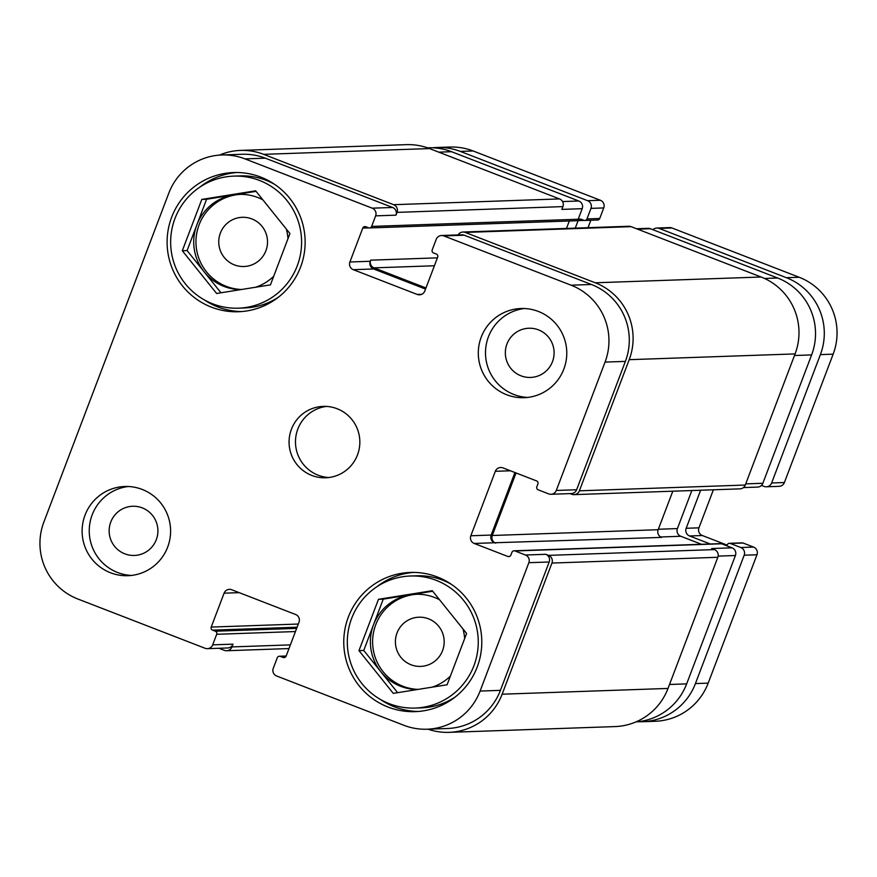 <?xml version="1.0" encoding="UTF-8"?>
<svg xmlns="http://www.w3.org/2000/svg" width="877" height="877" viewBox="0 0 877 877"><rect width="100%" height="100%" fill="white"/><g stroke="black" fill="none" stroke-linecap="round" stroke-linejoin="round"><path stroke-width="1.32" d="M584.838 220.467L597.599 220.017A2.379 2.357 -92 0 0 599.725 218.494L603.738 207.937A5.953 5.898 -92 0 0 600.339 200.241L473.098 150.965A59.526 58.989 -92 0 0 449.923 147.04L437.163 147.479A59.526 58.989 88 0 1 460.337 151.403L587.579 200.69A5.953 5.898 88 0 1 590.977 208.375L586.965 218.932A2.379 2.357 88 0 1 583.918 220.302L581.155 219.239A2.379 2.357 -92 0 0 578.107 220.609L575.257 228.13M588.018 227.68L590.835 220.248M766.323 486.79L779.094 486.34A5.953 5.898 -92 0 0 784.389 482.525L833.15 354.165A59.526 58.989 -92 0 0 799.177 277.264L671.935 227.976A5.953 5.898 -92 0 0 669.622 227.592L656.862 228.031A5.953 5.898 88 0 1 659.175 228.426L786.417 277.702A59.526 58.989 88 0 1 820.39 354.615L771.628 482.975A5.953 5.898 88 0 1 764.01 486.395L761.466 485.409M727.165 545.143L702.334 535.529A5.953 5.898 88 0 1 698.936 527.833L713.396 489.794M642.413 721.727L655.174 721.278A59.526 58.989 -92 0 0 708.188 683.128L756.95 554.768A5.953 5.898 -92 0 0 753.551 547.073L743.082 543.027A2.379 2.357 -92 0 0 742.161 542.863L729.401 543.312A2.379 2.357 88 0 1 730.322 543.466L740.791 547.522A5.953 5.898 88 0 1 744.189 555.207L695.428 683.578A59.526 58.989 88 0 1 638.028 721.716M432.778 147.796A59.526 58.989 88 0 1 437.163 147.479M726.901 545.845L727.274 544.836A2.379 2.357 88 0 1 729.401 543.312M700.635 490.232L686.176 528.283A5.953 5.898 -92 0 0 689.574 535.968L710.249 543.981M652.948 229.719A5.953 5.898 88 0 1 656.862 228.031M233.83 176.113A66.071 65.479 -92 0 0 174.983 218.461A66.071 65.479 -92 0 0 238.412 308.178A66.071 65.479 -92 0 0 301.556 239.87A66.071 65.479 -92 0 0 233.83 176.113L240.21 175.893A66.071 65.479 88 0 1 274.611 184.356M278.524 297.117A66.071 65.479 88 0 1 244.793 307.948L238.412 308.178M200.099 186.944A69.645 69.009 88 0 1 236.9 172.506M241.734 311.554A69.645 69.009 88 0 1 204.012 299.704M171.673 217.178A69.645 69.009 88 0 1 233.699 172.539A69.645 69.009 88 0 1 305.097 239.75A69.645 69.009 88 0 1 238.544 311.741A69.645 69.009 88 0 1 171.673 217.178M410.48 576.003A66.071 65.479 -92 0 0 351.644 618.362A66.071 65.479 -92 0 0 415.073 708.068A66.071 65.479 -92 0 0 478.217 639.761A66.071 65.479 -92 0 0 410.48 576.003L416.86 575.783A66.071 65.479 88 0 1 451.26 584.257M455.185 697.007A66.071 65.479 88 0 1 421.453 707.849L415.073 708.068M376.759 586.845A69.645 69.009 88 0 1 413.549 572.407M418.384 711.455A69.645 69.009 88 0 1 380.673 699.605M348.333 617.079A69.645 69.009 88 0 1 410.359 572.44A69.645 69.009 88 0 1 481.747 639.64A69.645 69.009 88 0 1 415.194 711.642A69.645 69.009 88 0 1 348.333 617.079M241.559 289.487A47.621 47.194 88 0 1 199.079 224.83A47.621 47.194 88 0 1 240.375 194.365M265.906 250.723A24.611 24.381 -92 0 0 242.282 217.31A24.611 24.381 -92 0 0 218.768 242.743A24.611 24.381 -92 0 0 265.906 250.723M240.901 289.596A47.621 47.194 88 0 1 196.843 224.907A47.621 47.194 88 0 1 262.881 199.846M286.308 229.029A47.621 47.194 88 0 1 287.985 238.687M273.734 276.211A47.621 47.194 88 0 1 255.547 287.261M220.982 292.775L187.097 250.57L206.588 199.243L256.051 191.339M182.306 250.745L201.809 199.408L255.624 190.813L289.936 233.545L270.434 284.872L216.619 293.477L182.306 250.745L187.097 250.57M201.809 199.408L206.588 199.243M417.562 689.486A47.621 47.194 88 0 1 373.503 624.808A47.621 47.194 88 0 1 439.53 599.747M462.968 628.93A47.621 47.194 88 0 1 464.635 638.588M450.383 676.112A47.621 47.194 88 0 1 432.197 687.151M418.219 689.388A47.621 47.194 88 0 1 375.729 624.731A47.621 47.194 88 0 1 417.024 594.255M442.567 650.613A24.611 24.381 -92 0 0 418.943 617.2A24.611 24.381 -92 0 0 395.428 642.644A24.611 24.381 -92 0 0 442.567 650.613M397.643 692.677L363.747 650.471L383.249 599.134L432.701 591.241M358.967 650.635L378.469 599.309L432.273 590.703L466.597 633.446L447.095 684.773L393.28 693.367L358.967 650.635L363.747 650.471M378.469 599.309L383.249 599.134M85.047 515.095A44.639 44.245 88 0 1 170.576 529.555A44.639 44.245 88 0 1 127.91 575.707A44.639 44.245 88 0 1 85.047 515.095M131.495 575.444A44.639 44.245 88 0 1 128.404 486.505M156.303 539.662A24.611 24.381 -92 0 0 132.679 506.259A24.611 24.381 -92 0 0 109.165 531.692A24.611 24.381 -92 0 0 156.303 539.662M527.68 397.424A44.639 44.245 88 0 1 524.589 308.496M552.488 361.653A24.611 24.381 -92 0 0 528.864 328.239A24.611 24.381 -92 0 0 505.349 353.683A24.611 24.381 -92 0 0 552.488 361.653M481.232 337.086A44.639 44.245 88 0 1 566.75 351.545A44.639 44.245 88 0 1 524.095 397.698A44.639 44.245 88 0 1 481.232 337.086M168.812 193.126A59.526 58.989 88 0 1 245.001 158.89L372.232 208.178A5.953 5.898 88 0 1 375.63 215.863L371.629 226.419A2.379 2.357 88 0 1 368.581 227.79L365.819 226.726A2.379 2.357 -92 0 0 362.771 228.097L349.901 261.993A5.953 5.898 -92 0 0 353.299 269.678L417.189 294.431A5.953 5.898 -92 0 0 424.808 291.011L437.689 257.114A2.379 2.357 -92 0 0 436.329 254.034L433.567 252.971A2.379 2.357 88 0 1 432.208 249.89L436.22 239.333A5.953 5.898 88 0 1 443.839 235.913L571.08 285.189A59.526 58.989 88 0 1 605.053 362.091L556.292 490.462A5.953 5.898 88 0 1 548.673 493.883L538.204 489.826A2.379 2.357 88 0 1 536.845 486.757L537.908 483.972A2.379 2.357 -92 0 0 536.549 480.903L502.949 467.88A5.953 5.898 -92 0 0 495.33 471.311L470.839 535.77A5.953 5.898 -92 0 0 474.238 543.455L507.838 556.467A2.379 2.357 -92 0 0 510.885 555.097L511.938 552.324A2.379 2.357 88 0 1 514.985 550.953L525.455 555.009A5.953 5.898 88 0 1 528.853 562.694L480.092 691.054A59.526 58.989 88 0 1 403.902 725.29L276.661 676.003A5.953 5.898 88 0 1 273.262 668.318L277.275 657.761A2.379 2.357 88 0 1 280.322 656.391L283.085 657.454A2.379 2.357 -92 0 0 286.132 656.084L299.002 622.188A5.953 5.898 -92 0 0 295.604 614.503L231.714 589.75A5.953 5.898 -92 0 0 224.095 593.17L211.214 627.077A2.379 2.357 -92 0 0 212.574 630.146L215.325 631.21A2.379 2.357 88 0 1 216.685 634.29L212.683 644.847A5.953 5.898 88 0 1 205.065 648.267L77.823 598.991A59.526 58.989 88 0 1 43.85 522.089L168.812 193.126M291.405 429.291A35.716 35.387 88 0 1 359.822 440.857A35.716 35.387 88 0 1 325.696 477.779A35.716 35.387 88 0 1 291.405 429.291M427.483 147.818L428.393 147.785A59.526 58.989 88 0 1 451.567 151.71L578.798 200.997A5.953 5.898 88 0 1 582.196 208.682L578.184 219.239A2.379 2.357 88 0 1 576.068 220.763L369.502 227.943M569.305 221.004L566.487 228.437M636.505 228.744L648.092 228.338A5.953 5.898 88 0 1 650.405 228.733L777.647 278.009A59.526 58.989 88 0 1 811.62 354.911L762.858 483.282A5.953 5.898 88 0 1 757.553 487.097L743.433 487.579M691.854 490.539L677.406 528.579A5.953 5.898 -92 0 0 680.804 536.275L701.468 544.277M514.065 550.8L720.631 543.619A2.379 2.357 88 0 1 721.552 543.773L732.021 547.829A5.953 5.898 88 0 1 735.419 555.514L686.658 683.874A59.526 58.989 88 0 1 635.978 721.903M326.408 406.435A35.716 35.387 -92 0 0 328.875 477.526M582.196 208.682L561.861 209.395L562.913 206.61A5.953 5.898 -92 0 0 559.515 198.926L429.533 148.575A59.526 58.989 -92 0 0 406.358 144.65L240.462 150.416A59.526 58.989 88 0 1 263.637 154.341L393.63 204.692A5.953 5.898 88 0 1 397.029 212.377L395.976 215.161L375.63 215.863M427.077 729.215L447.413 728.502A59.526 58.989 88 0 0 500.427 690.352L549.188 561.993A5.953 5.898 88 0 0 545.79 554.297L548.542 555.371A5.953 5.898 88 0 1 551.94 563.056L502.126 694.2A59.526 58.989 88 0 1 449.112 732.35L615.007 726.584A59.526 58.989 -92 0 0 668.011 688.434L717.835 557.29A5.953 5.898 -92 0 0 714.437 549.594L711.686 548.531L732.021 547.829M514.931 472.528L491.175 535.058A5.953 5.898 -92 0 0 494.573 542.753L661.565 537.404A5.953 5.898 88 0 1 658.167 529.719L672.802 491.197M574.084 494.639L739.969 488.862A5.953 5.898 -92 0 0 745.275 485.047L795.088 353.913A59.526 58.989 -92 0 0 761.115 277.011L631.122 226.661A5.953 5.898 -92 0 0 628.809 226.266L462.913 232.032A5.953 5.898 88 0 1 465.238 232.427L595.231 282.778A59.526 58.989 88 0 1 629.204 359.68L579.379 490.813A5.953 5.898 88 0 1 571.76 494.244L570.127 493.608M221.826 154.966L242.162 154.264A59.526 58.989 88 0 1 265.336 158.178L392.578 207.465A5.953 5.898 88 0 1 395.976 215.161M425.959 287.963L374.051 267.858A5.953 5.898 -92 0 1 370.653 260.173L370.237 261.28A5.953 5.898 -92 0 0 373.635 268.976L425.542 289.081M441.526 235.518L461.861 234.806A5.953 5.898 88 0 1 464.185 235.2L591.416 284.488A59.526 58.989 88 0 1 625.389 361.39L576.627 489.75A5.953 5.898 88 0 1 571.333 493.565L550.986 494.277M218.965 648.256L224.337 650.339A5.953 5.898 88 0 0 231.956 646.919L233.019 644.146A5.953 5.898 88 0 1 227.713 647.96L207.378 648.662M219.491 155.097A59.526 58.989 88 0 1 240.462 150.416M449.112 732.35A59.526 58.989 88 0 1 427.987 729.182M458.046 234.937A5.953 5.898 88 0 1 462.913 232.032M516.038 472.955L492.282 535.485A5.953 5.898 -92 0 0 495.68 543.17M695.428 683.578L708.188 683.128M744.189 555.207L756.95 554.768M740.791 547.522L753.551 547.073M730.322 543.466L743.082 543.027M689.574 535.968L702.334 535.529M686.176 528.283L698.936 527.833M771.628 482.975L784.389 482.525M820.39 354.615L833.15 354.165M786.417 277.702L799.177 277.264M659.175 228.426L671.935 227.976M578.107 220.609L584.203 220.401M586.965 218.932L599.725 218.494M590.977 208.375L603.738 207.937M587.579 200.69L600.339 200.241M460.337 151.403L473.098 150.965M438.774 152.149L451.567 151.71M562.552 201.557L578.798 200.997M637.623 229.171L650.405 228.733M764.558 278.469L777.647 278.009M794.485 355.514L811.62 354.911M745.724 483.874L762.858 483.282M658.353 529.248L677.406 528.579M660.677 536.976L680.804 536.275M718.142 556.117L735.419 555.514M669.524 684.477L686.658 683.874M265.336 158.178L245.001 158.89M392.578 207.465L372.232 208.178M370.237 261.28L349.901 261.993M373.635 268.976L353.299 269.678M421.793 294.266L417.189 294.431M464.185 235.2L443.839 235.913M591.416 284.488L571.08 285.189M625.389 361.39L605.053 362.091M576.627 489.75L556.292 490.462M510.425 470.785L495.33 471.311M491.175 535.058L470.839 535.77M494.573 542.753L474.238 543.455M549.188 561.993L528.853 562.694M545.79 554.297L525.455 555.009M500.427 690.352L480.092 691.054M239.191 592.655L224.095 593.17M233.019 644.146L212.683 644.847M368.866 227.877L362.771 228.097M371.629 226.419L578.184 219.239M397.029 212.377L562.913 206.61M393.63 204.692L559.515 198.926M263.637 154.341L429.533 148.575M231.956 646.919L290.386 644.891M216.685 634.29L295.45 631.55M215.325 631.21L296.645 628.392M212.574 630.146L297.095 627.208M211.214 627.077L298.301 624.04M283.085 657.454L284.915 657.388M280.322 656.391L286.088 656.193M502.126 694.2L668.011 688.434M551.94 563.056L717.835 557.29M548.542 555.371L714.437 549.594M514.985 550.953L721.552 543.773M507.838 556.467L509.68 556.402M492.282 535.485L658.167 529.719M579.379 490.813L745.275 485.047M629.204 359.68L795.088 353.913M595.231 282.778L761.115 277.011M465.238 232.427L631.122 226.661M374.051 267.858L434.4 265.764M370.653 260.173L437.404 257.849M226.661 650.734L288.982 648.563M279.401 656.237L286.165 655.996"/></g></svg>
